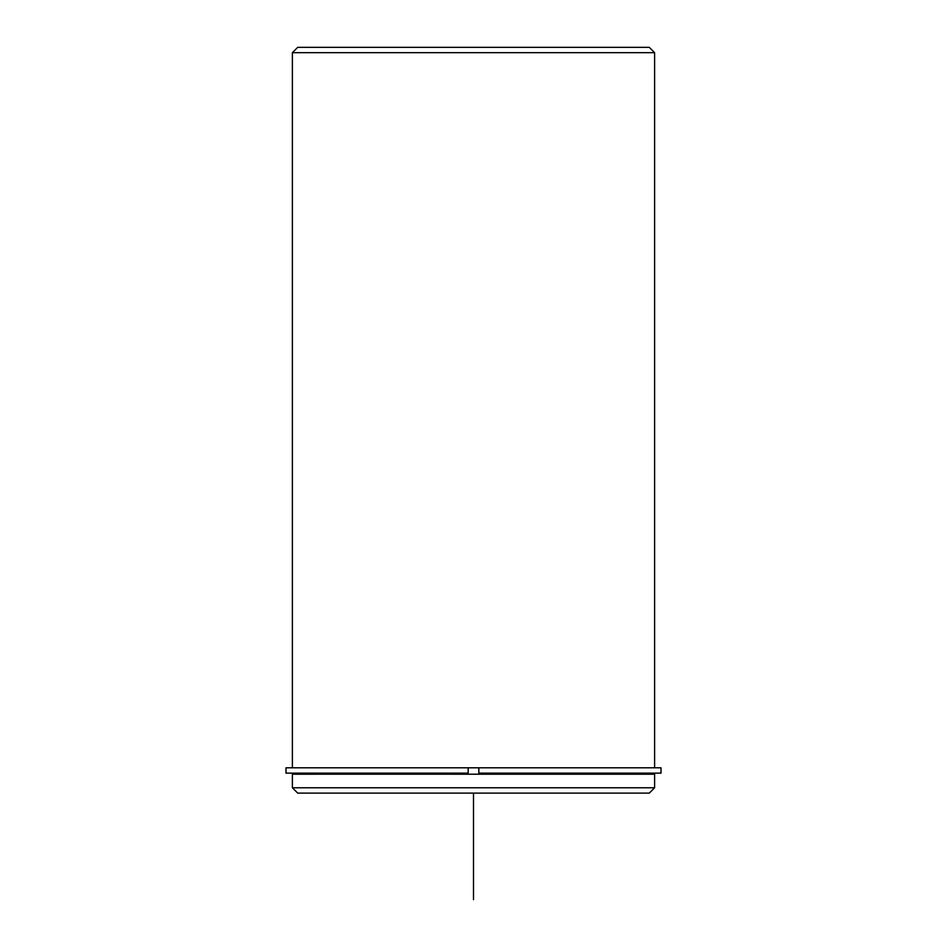 <?xml version="1.0" encoding="UTF-8"?>
<svg xmlns="http://www.w3.org/2000/svg" width="947" height="947" viewBox="0 0 947 947"><rect width="100%" height="100%" fill="white"/><g stroke="black" fill="none" stroke-linecap="round" stroke-linejoin="round"><path stroke-width="1.42" d="M468.173 773.131L285.994 773.131L285.994 767.804L468.173 767.804L468.173 773.131L468.173 767.804L478.827 767.804L478.827 773.131L661.006 773.131L661.006 767.804L478.827 767.804M292.386 774.208L314.558 774.208M314.558 774.196L654.614 774.208M654.614 787.786L649.287 793.113L297.713 793.113L292.386 787.786L654.614 787.786L654.614 774.196M292.386 767.804L292.386 52.677L654.614 52.677L654.614 767.804M292.386 52.677L297.713 47.35L649.287 47.35L654.614 52.677M473.5 793.113L473.5 899.65M650.885 774.196L650.885 773.131M296.115 774.196L296.115 773.131M292.386 787.786L292.386 774.196"/></g></svg>
